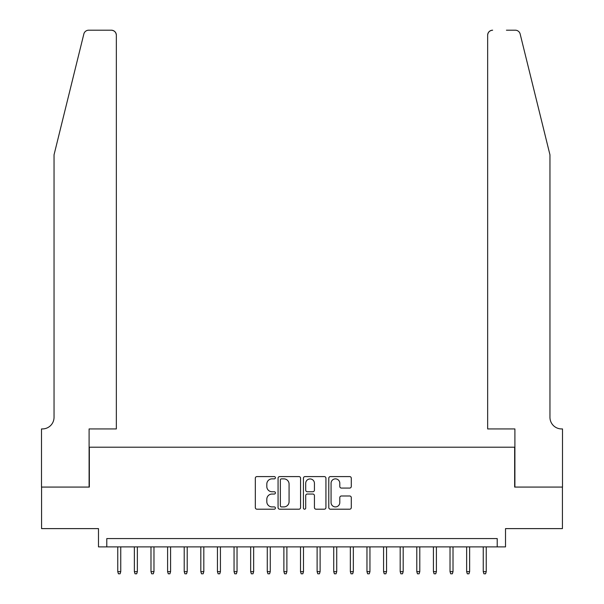 <?xml version="1.0" encoding="UTF-8"?>
<svg xmlns="http://www.w3.org/2000/svg" width="604" height="604" viewBox="0 0 604 604"><rect width="100%" height="100%" fill="white"/><g stroke="black" fill="none" stroke-linecap="round" stroke-linejoin="round"><path stroke-width="0.91" d="M275.416 477.726A1.14 1.14 0 0 0 274.276 476.586L256.949 476.586A1.631 1.631 0 0 0 255.318 478.217L255.318 507.571A1.631 1.631 0 0 0 256.949 509.202L274.276 509.202A1.14 1.14 0 0 0 275.416 508.055A1.14 1.14 0 0 0 274.276 506.915L272.034 506.915A5.217 5.217 0 0 1 266.817 501.697L266.817 499.251A5.217 5.217 0 0 1 272.034 494.034L274.276 494.034A1.14 1.14 0 0 0 275.416 492.894A1.14 1.14 0 0 0 274.276 491.747L272.034 491.747A5.217 5.217 0 0 1 266.817 486.53L266.817 484.083A5.217 5.217 0 0 1 272.034 478.866L274.276 478.866A1.14 1.14 0 0 0 275.416 477.726M349.656 488.077A1.631 1.631 0 0 0 351.286 486.446L351.286 478.217A1.631 1.631 0 0 0 349.656 476.586L330.418 476.586A1.631 1.631 0 0 0 328.787 478.217L328.787 507.571A1.631 1.631 0 0 0 330.418 509.202L349.656 509.202A1.631 1.631 0 0 0 351.286 507.571L351.286 497.62A1.631 1.631 0 0 0 349.656 495.99L341.426 495.99A1.631 1.631 0 0 0 339.795 497.62L339.795 502.551A4.364 4.364 0 0 1 335.431 506.915A4.364 4.364 0 0 1 331.067 502.551L331.067 483.23A4.364 4.364 0 0 1 335.431 478.866A4.364 4.364 0 0 1 339.795 483.23L339.795 486.446A1.631 1.631 0 0 0 341.426 488.077L349.656 488.077M497.213 546.884L505.518 546.884L505.518 528.613L562.422 528.613L562.422 487.073L514.653 487.073L514.653 447.202L89.347 447.202L89.347 487.073L41.578 487.073L41.578 528.613L98.482 528.613L98.482 546.884L497.213 546.884L497.213 538.579L106.787 538.579L106.787 546.884M300.573 478.217A1.631 1.631 0 0 0 298.942 476.586L279.697 476.586A1.631 1.631 0 0 0 278.067 478.217L278.067 507.571A1.631 1.631 0 0 0 279.697 509.202L298.942 509.202A1.631 1.631 0 0 0 300.573 507.571L300.573 478.217M305.058 476.586L324.303 476.586A1.631 1.631 0 0 1 325.933 478.217L325.933 507.571A1.631 1.631 0 0 1 324.303 509.202L316.066 509.202A1.631 1.631 0 0 1 314.435 507.571L314.435 495.665A1.631 1.631 0 0 0 312.804 494.034L307.338 494.034A1.631 1.631 0 0 0 305.707 495.665L305.707 508.055A1.14 1.14 0 0 1 304.567 509.202A1.14 1.14 0 0 1 303.427 508.055L303.427 478.217A1.631 1.631 0 0 1 305.058 476.586M281.494 478.866A1.14 1.14 0 0 0 280.354 480.006L280.354 505.774A1.14 1.14 0 0 0 281.494 506.915L283.857 506.915A5.217 5.217 0 0 0 289.074 501.697L289.074 484.083A5.217 5.217 0 0 0 283.857 478.866L281.494 478.866M314.435 483.313A4.364 4.364 0 0 0 310.071 478.949A4.364 4.364 0 0 0 305.707 483.313L305.707 490.116A1.631 1.631 0 0 0 307.338 491.747L312.804 491.747A1.631 1.631 0 0 0 314.435 490.116L314.435 483.313M120.747 571.641L120.083 573.8L118.422 573.8L117.757 571.641L120.747 571.641L120.747 546.884M117.757 571.641L117.757 546.884M83.843 33.99C85.111 31.257 85.111 31.257 83.843 33.99L54.043 154.805L54.043 417.296A11.627 11.627 0 0 1 42.408 428.931L41.495 428.931L41.495 487.073L89.098 487.073L89.098 428.931L116.346 428.931L116.346 35.183A4.983 4.983 0 0 0 111.355 30.2L88.682 30.2A4.983 4.983 0 0 0 83.843 33.99M97.569 30.2L111.355 30.2C114.367 30.517 116.028 32.178 116.346 35.183L116.346 428.931M54.043 417.296A11.627 11.627 0 0 1 42.408 428.931M540.822 117.757L520.157 33.99C518.889 31.257 518.889 31.257 520.157 33.99L549.957 154.805L549.957 417.296A11.627 11.627 0 0 0 561.592 428.931L562.505 428.931L562.505 487.073L514.902 487.073L514.902 428.931L487.654 428.931L487.654 35.183L487.654 428.931M506.431 30.2L515.318 30.2A4.983 4.983 0 0 1 520.157 33.99M492.645 30.2A4.983 4.983 0 0 0 487.654 35.183C487.972 32.178 489.633 30.517 492.645 30.2M549.957 417.296A11.627 11.627 0 0 0 561.592 428.931M137.357 571.641L136.693 573.8L135.032 573.8L134.367 571.641L137.357 571.641L137.357 546.884M134.367 571.641L134.367 546.884M153.975 571.641L153.31 573.8L151.649 573.8L150.985 571.641L153.975 571.641L153.975 546.884M150.985 571.641L150.985 546.884M170.585 571.641L169.92 573.8L168.259 573.8L167.595 571.641L170.585 571.641L170.585 546.884M167.595 571.641L167.595 546.884M187.202 571.641L186.538 573.8L184.877 573.8L184.212 571.641L187.202 571.641L187.202 546.884M184.212 571.641L184.212 546.884M203.812 571.641L203.148 573.8L201.487 573.8L200.822 571.641L203.812 571.641L203.812 546.884M200.822 571.641L200.822 546.884M220.43 571.641L219.765 573.8L218.104 573.8L217.44 571.641L220.43 571.641L220.43 546.884M217.44 571.641L217.44 546.884M237.04 571.641L236.375 573.8L234.714 573.8L234.05 571.641L237.04 571.641L237.04 546.884M234.05 571.641L234.05 546.884M253.657 571.641L252.993 573.8L251.332 573.8L250.66 571.641L253.657 571.641L253.657 546.884M250.66 571.641L250.66 546.884M270.267 571.641L269.603 573.8L267.942 573.8L267.278 571.641L270.267 571.641L270.267 546.884M267.278 571.641L267.278 546.884M286.885 571.641L286.221 573.8L284.552 573.8L283.888 571.641L286.885 571.641L286.885 546.884M283.888 571.641L283.888 546.884M303.495 571.641L302.831 573.8L301.169 573.8L300.505 571.641L303.495 571.641L303.495 546.884M300.505 571.641L300.505 546.884M320.112 571.641L319.448 573.8L317.779 573.8L317.115 571.641L320.112 571.641L320.112 546.884M317.115 571.641L317.115 546.884M336.722 571.641L336.058 573.8L334.397 573.8L333.733 571.641L336.722 571.641L336.722 546.884M333.733 571.641L333.733 546.884M353.34 571.641L352.668 573.8L351.007 573.8L350.343 571.641L353.34 571.641L353.34 546.884M350.343 571.641L350.343 546.884M369.95 571.641L369.286 573.8L367.625 573.8L366.96 571.641L369.95 571.641L369.95 546.884M366.96 571.641L366.96 546.884M386.56 571.641L385.896 573.8L384.235 573.8L383.57 571.641L386.56 571.641L386.56 546.884M383.57 571.641L383.57 546.884M403.178 571.641L402.513 573.8L400.852 573.8L400.188 571.641L403.178 571.641L403.178 546.884M400.188 571.641L400.188 546.884M419.788 571.641L419.123 573.8L417.462 573.8L416.798 571.641L419.788 571.641L419.788 546.884M416.798 571.641L416.798 546.884M436.405 571.641L435.741 573.8L434.08 573.8L433.415 571.641L436.405 571.641L436.405 546.884M433.415 571.641L433.415 546.884M453.015 571.641L452.351 573.8L450.69 573.8L450.025 571.641L453.015 571.641L453.015 546.884M450.025 571.641L450.025 546.884M469.633 571.641L468.968 573.8L467.307 573.8L466.643 571.641L469.633 571.641L469.633 546.884M466.643 571.641L466.643 546.884M486.243 571.641L485.578 573.8L483.917 573.8L483.253 571.641L486.243 571.641L486.243 546.884M483.253 571.641L483.253 546.884"/></g></svg>
